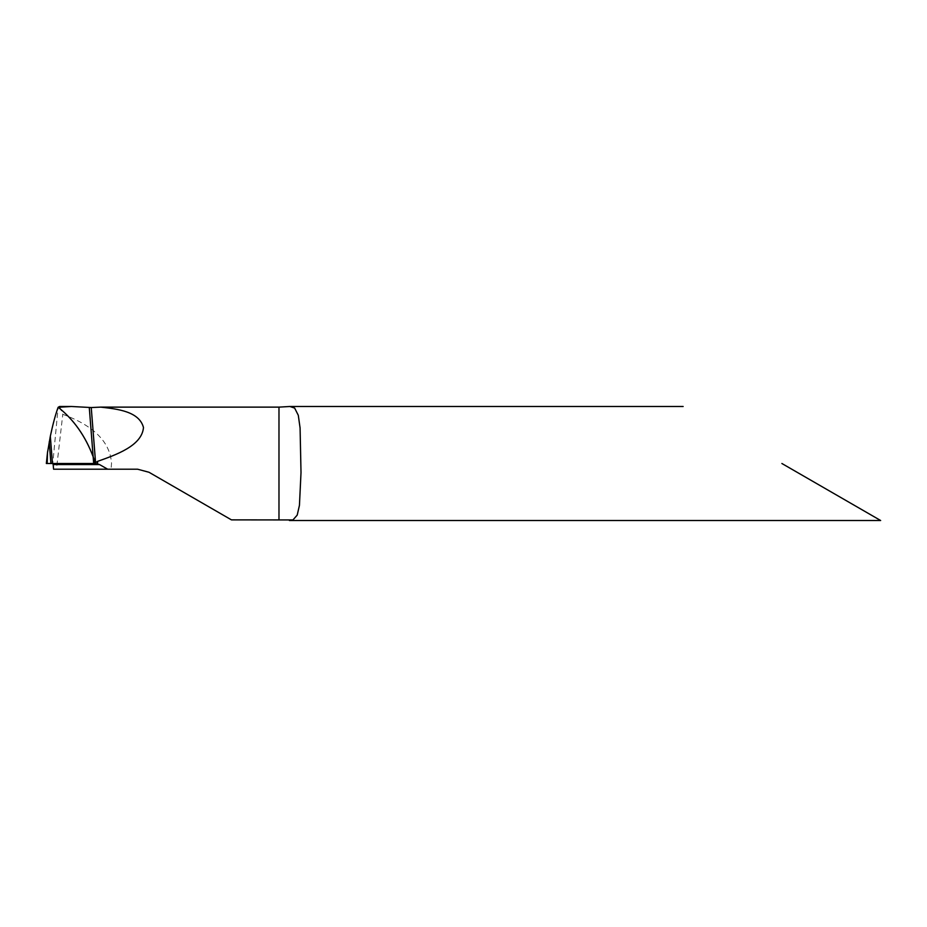 <?xml version="1.0" encoding="UTF-8"?>
<svg xmlns="http://www.w3.org/2000/svg" width="927" height="927" viewBox="0 0 927 927"><rect width="100%" height="100%" fill="white"/><g stroke="black" fill="none" stroke-linecap="round" stroke-linejoin="round"><path stroke-width="0.7" stroke-dasharray="4.63 3.48" d="M59.571 406.49L62.793 414.334C93.986 425.783 110.232 442.179 111.53 463.5L111.031 469.201L56.454 469.201L62.793 414.334M50.915 463.5L93.685 463.5L52.781 463.5L58.146 407.277L52.781 463.5L46.396 463.5L47.323 454.589M53.592 469.201L56.454 469.201M137.578 469.201L111.031 469.201M781.89 463.5L880.65 520.51L781.89 463.5M231.449 519.873L148.98 472.26M95.307 463.5L52.781 463.5"/><path stroke-width="1.39" d="M46.396 463.5L47.196 463.5L47.474 452.782L50.325 436.235C52.897 424.16 55.493 414.52 58.134 407.301L59.571 406.49L71.414 406.49L58.204 407.289C73.754 419.56 85.411 436.061 93.163 456.791L95.307 462.874L97.59 461.356C115.4 455.041 141.993 445.98 143.476 427.498C139.212 411.403 117.625 409.039 100.742 407.127L91.24 407.544L71.414 406.49M148.98 472.26L137.578 469.201L148.98 472.26L231.449 519.873L292.955 519.943L297.208 515.111L299.444 505.342L301.008 472.573L300.081 427.95L298.297 415.296L294.647 408.077L289.861 406.49L278.981 407.127L100.742 407.127M781.89 463.5L880.65 520.51L781.89 463.5M99.525 464.566L107.671 469.201L53.592 469.201L53.152 464.566L99.525 464.566L95.307 463.5L93.163 456.791C85.365 436.049 73.708 419.549 58.204 407.289L58.134 407.301M52.781 463.5L53.152 464.566M137.578 469.201L107.671 469.201M95.307 463.5L93.685 463.5L95.307 463.5L95.307 462.874L93.685 463.5L95.307 463.5L47.196 463.5M49.212 441.889L50.915 463.5L93.685 463.5L89.282 407.486M97.59 461.356L97.59 463.813M91.24 407.544L95.574 462.643M278.981 407.127L278.981 519.873M47.671 451.206L47.323 454.589M50.325 436.235L52.468 463.5M683.141 406.49L289.375 406.49M880.65 520.51L289.386 520.51M47.474 452.782L46.35 463.5"/></g></svg>
